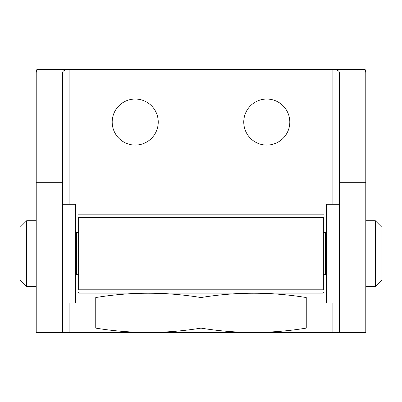 <?xml version="1.0" encoding="UTF-8"?>
<svg xmlns="http://www.w3.org/2000/svg" width="402" height="402" viewBox="0 0 402 402"><rect width="100%" height="100%" fill="white"/><g stroke="black" fill="none" stroke-linecap="round" stroke-linejoin="round"><path stroke-width="0.6" d="M332.891 302.962L332.891 332.565L339.469 332.565L339.469 72.561C339.072 70.667 336.881 69.626 332.891 69.435L36.883 69.435L36.215 72.561L36.215 332.565L95.751 332.474M332.891 204.291L332.891 69.435L365.116 69.435L365.785 72.561L365.785 332.565L339.469 332.565M135.218 99.038A23.025 23.025 0 0 1 155.157 133.575A23.025 23.025 0 0 1 115.279 133.575A23.025 23.025 0 0 1 135.218 99.038M266.782 99.038A23.025 23.025 0 0 1 286.721 133.575A23.025 23.025 0 0 1 246.843 133.575A23.025 23.025 0 0 1 266.782 99.038M332.891 332.565L96.078 332.565M62.531 332.565L62.531 72.561C62.928 70.667 65.119 69.626 69.109 69.435L69.109 204.291M62.531 204.291L75.687 204.291L75.687 302.962L62.531 302.962M339.469 204.291L326.313 204.291L326.313 302.962L339.469 302.962M78.646 227.311L78.646 279.938M78.646 260.069L78.646 289.807C78.646 293.294 78.646 293.294 78.646 289.807L323.354 289.807L323.354 217.447C323.354 213.954 323.354 213.954 323.354 217.447L78.646 217.447C78.646 213.954 78.646 213.954 78.646 217.447C78.646 213.954 78.646 213.954 78.646 217.447L78.646 247.18M323.354 289.807C323.354 293.294 323.354 293.294 323.354 289.807C323.354 293.294 323.354 293.294 323.354 289.807M78.646 214.814L79.305 214.155L322.695 214.155L323.354 214.814M78.646 292.435L79.305 293.093L322.695 293.093L323.354 292.435M381.9 227.311L381.9 279.938L375.322 286.515L375.322 220.733L381.9 227.311M365.785 220.733L375.322 220.733M326.313 232.451L325.329 232.577L325.329 274.677L326.313 274.802M323.354 232.577L325.329 232.577M20.1 279.938L20.1 227.311L26.678 220.733L26.678 286.515L20.1 279.938M306.249 297.545C306.249 291.807 306.249 291.807 306.249 297.545L306.249 328.112C306.249 333.851 306.249 333.851 306.249 328.112C271.169 333.856 236.085 333.856 201 328.112C165.915 333.856 130.831 333.856 95.751 328.112C95.751 333.851 95.751 333.851 95.751 328.112L95.751 297.545C95.751 291.807 95.751 291.807 95.751 297.545C130.831 291.802 165.915 291.802 201 297.545C236.085 291.802 271.169 291.802 306.249 297.545M201 297.545L201 328.112M69.109 302.962L69.109 332.565M365.785 182.317L339.469 182.317M62.531 182.317L36.215 182.317M78.646 274.677L76.671 274.677L76.671 232.577L75.687 232.451M365.785 286.515L375.322 286.515M323.354 274.677L325.329 274.677M36.215 220.733L26.678 220.733M36.215 286.515L26.678 286.515M76.671 274.677L75.687 274.802M78.646 232.577L76.671 232.577M96.078 293.093L95.751 293.184M305.922 293.093L306.249 293.184M305.922 332.565L306.249 332.474"/></g></svg>
